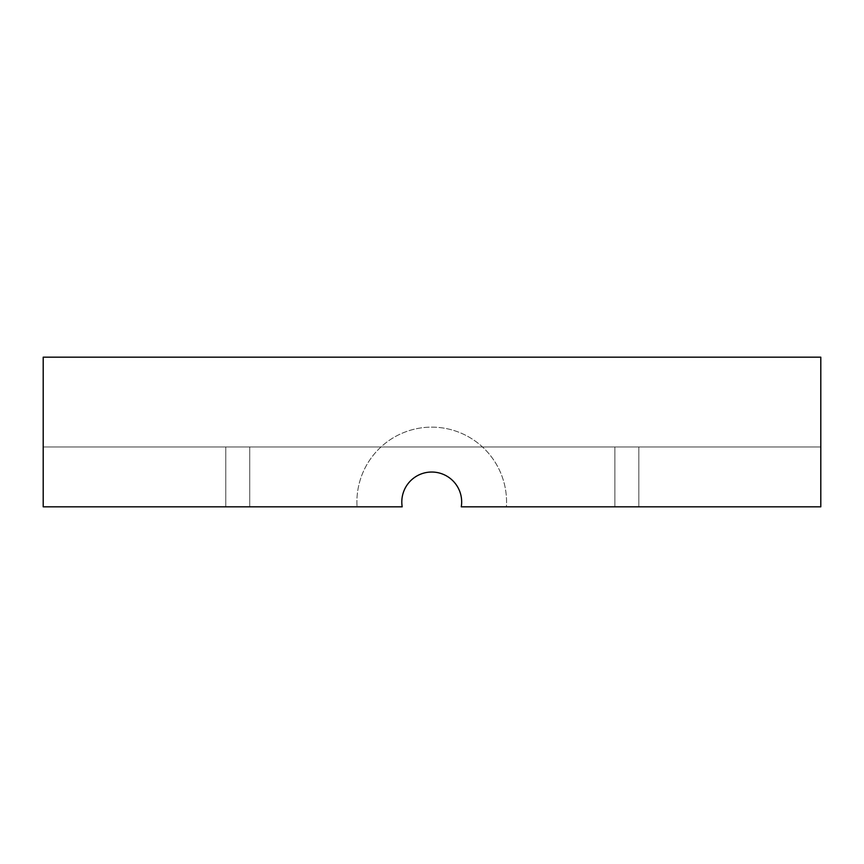 <?xml version="1.0" encoding="UTF-8"?>
<svg xmlns="http://www.w3.org/2000/svg" width="864" height="864" viewBox="0 0 864 864"><rect width="100%" height="100%" fill="white"/><g stroke="black" fill="none" stroke-linecap="round" stroke-linejoin="round"><path stroke-width="0.65" stroke-dasharray="4.32 3.24" d="M614.887 446.969L614.887 506.822L614.887 446.969L614.887 506.822L638.831 506.822L638.831 446.969L614.887 446.969L820.8 446.969L638.831 446.969L638.831 506.822L614.887 506.822L614.887 446.969L249.728 446.969L614.887 446.969L614.887 506.822L638.831 506.822L614.887 506.822L614.887 446.969L614.887 506.822L638.831 506.822L638.831 446.969L638.831 506.822L614.887 506.822L614.887 446.969L614.887 506.822L638.831 506.822L638.831 446.969L638.831 506.822L614.887 506.822L614.887 446.969L638.831 446.969L225.785 446.969L249.728 446.969L249.728 506.822L249.728 446.969L249.728 506.822L225.785 506.822L225.785 446.969L43.2 446.969L225.785 446.969L225.785 506.822L225.785 446.969L225.785 506.822L225.785 446.969L225.785 506.822L225.785 446.969L249.728 446.969L249.728 506.822L249.728 446.969L614.887 446.969L614.887 506.822L461.268 506.822A29.927 29.927 0 0 0 431.73 472.036A29.927 29.927 0 0 0 402.203 506.822L43.2 506.822L225.785 506.822L225.785 446.969L43.2 446.969L225.785 446.969L225.785 506.822L43.2 506.822L43.2 446.969L225.785 446.969L225.785 506.822L43.2 506.822L249.728 506.822L249.728 446.969L225.785 446.969L225.785 506.822L43.2 506.822L43.2 446.969L225.785 446.969L225.785 506.822L249.728 506.822L249.728 446.969L249.728 506.822L43.2 506.822L225.785 506.822L43.2 506.822L43.2 446.969L225.785 446.969L43.2 446.969L43.2 506.822L249.728 506.822L249.728 446.969L249.728 506.822L225.785 506.822L225.785 446.969L249.728 446.969L249.728 506.822L402.203 506.822L249.728 506.822L402.203 506.822L249.728 506.822L402.203 506.822L249.728 506.822L402.203 506.822L249.728 506.822L402.203 506.822L249.728 506.822L249.728 446.969L225.785 446.969L225.785 506.822L225.785 446.969L614.887 446.969L614.887 506.822L461.268 506.822A29.927 29.927 0 0 0 431.73 472.036A29.927 29.927 0 0 0 402.203 506.822A29.927 29.927 0 0 1 431.73 472.036A29.927 29.927 0 0 1 461.268 506.822A29.927 29.927 0 0 0 431.73 472.036A29.927 29.927 0 0 0 402.203 506.822A29.927 29.927 0 0 1 431.73 472.036A29.927 29.927 0 0 1 461.268 506.822A29.927 29.927 0 0 0 431.73 472.036A29.927 29.927 0 0 0 402.203 506.822A29.927 29.927 0 0 1 431.73 472.036A29.927 29.927 0 0 1 461.268 506.822A29.927 29.927 0 0 0 431.73 472.036A29.927 29.927 0 0 0 402.203 506.822A29.927 29.927 0 0 1 431.73 472.036A29.927 29.927 0 0 1 461.268 506.822A29.927 29.927 0 0 0 431.73 472.036A29.927 29.927 0 0 0 402.203 506.822A29.927 29.927 0 0 1 431.73 472.036A29.927 29.927 0 0 1 461.268 506.822L638.831 506.822L638.831 446.969L820.8 446.969L638.831 446.969L638.831 506.822L614.887 506.822L614.887 446.969L638.831 446.969L638.831 506.822L638.831 446.969L638.831 506.822L820.8 506.822L820.8 446.969L249.728 446.969L249.728 506.822L249.728 446.969L614.887 446.969L614.887 506.822L614.887 446.969L614.887 506.822L614.887 446.969L820.8 446.969L638.831 446.969L638.831 506.822L820.8 506.822L820.8 446.969L638.831 446.969L638.831 506.822L820.8 506.822L820.8 446.969L820.8 506.822L820.8 446.969L820.8 506.822L820.8 446.969L820.8 506.822L506.401 506.822A74.822 74.822 0 0 0 431.73 427.14A74.822 74.822 0 0 0 357.059 506.822A74.822 74.822 0 0 1 431.73 427.14A74.822 74.822 0 0 1 506.401 506.822L614.887 506.822L614.887 446.969L43.2 446.969L43.2 506.822L43.2 446.969L43.2 506.822L225.785 506.822L225.785 446.969L225.785 506.822L225.785 446.969L249.728 446.969L249.728 506.822L249.728 446.969L249.728 506.822L249.728 446.969L614.887 446.969L614.887 506.822L614.887 446.969L638.831 446.969L638.831 506.822L820.8 506.822L638.831 506.822L820.8 506.822L638.831 506.822L638.831 446.969L43.2 446.969L43.2 506.822L43.2 357.178L820.8 357.178L820.8 506.822L638.831 506.822L638.831 446.969L820.8 446.969L820.8 506.822L638.831 506.822L638.831 446.969L614.887 446.969M638.831 446.969L820.8 446.969L820.8 506.822L638.831 506.822L638.831 446.969M225.785 446.969L225.785 506.822L225.785 446.969M249.728 446.969L249.728 506.822L249.728 446.969"/><path stroke-width="1.3" d="M43.2 506.822L402.203 506.822A29.927 29.927 0 0 1 431.73 472.036A29.927 29.927 0 0 1 461.268 506.822L820.8 506.822L820.8 357.178L43.2 357.178L43.2 506.822"/></g></svg>
